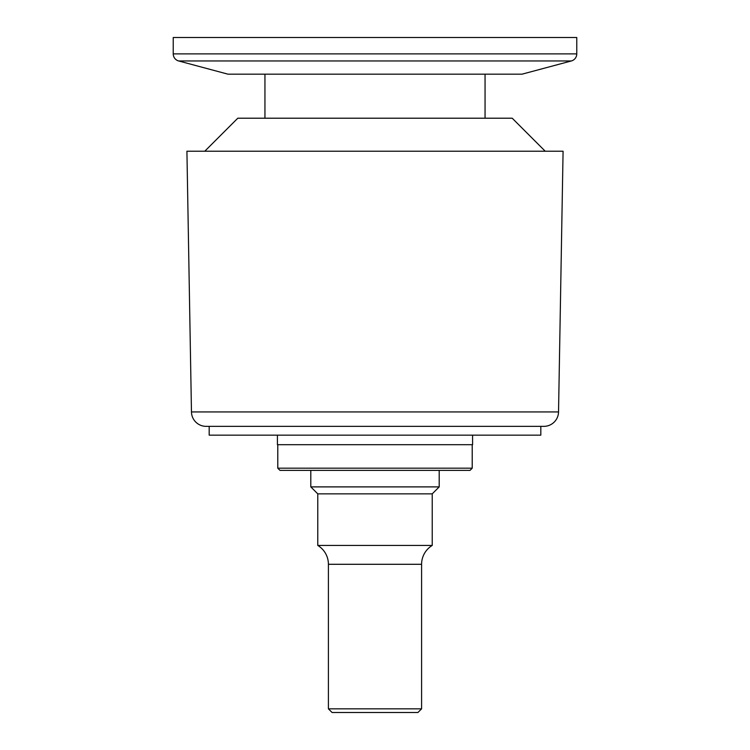 <?xml version="1.0" encoding="UTF-8"?>
<svg xmlns="http://www.w3.org/2000/svg" width="750" height="750" viewBox="0 0 750 750"><rect width="100%" height="100%" fill="white"/><g stroke="black" fill="none" stroke-linecap="round" stroke-linejoin="round"><path stroke-width="1.12" d="M317.775 545.447A22.012 22.012 0 0 1 328.406 564.291L328.406 708.834L421.594 708.834L421.594 564.291A22.012 22.012 0 0 1 432.225 545.447L317.775 545.447L317.775 493.856L310.8 486.891L439.2 486.891L432.225 493.856L317.775 493.856M472.584 435.159L472.584 444.703L277.416 444.703L277.416 435.159M540.816 426.356L540.816 435.159L209.184 435.159L209.184 426.356M545.222 151.219L512.203 118.209L237.797 118.209L204.778 151.219M558.534 411.938L563.081 151.219L186.919 151.219L191.466 411.938A14.672 14.672 0 0 0 206.137 426.356L543.862 426.356A14.672 14.672 0 0 0 558.534 411.938L191.466 411.938M328.406 708.834L332.081 712.5L417.919 712.5L421.594 708.834M571.331 60.966L522 74.184L228 74.184L178.669 60.966A7.341 7.341 0 0 1 173.231 53.878L576.769 53.878A7.341 7.341 0 0 1 571.331 60.966L178.669 60.966M576.769 53.878L576.769 37.5L173.231 37.5L173.231 53.878M472.219 468.178L277.781 468.178L279.984 470.381L470.016 470.381L472.219 468.178L472.219 444.703M421.594 564.291L328.406 564.291M432.225 493.856L432.225 545.447M439.2 470.381L439.2 486.891M485.053 74.184L485.053 118.209M277.781 444.703L277.781 468.178M264.947 74.184L264.947 118.209M310.8 470.381L310.8 486.891"/></g></svg>
